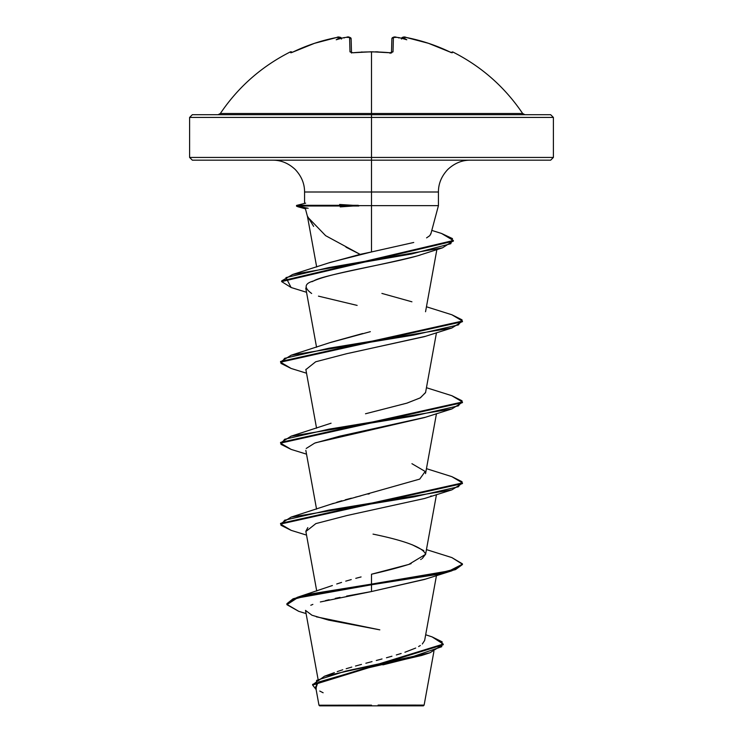 <?xml version="1.0" encoding="UTF-8"?>
<svg xmlns="http://www.w3.org/2000/svg" width="743" height="743" viewBox="0 0 743 743"><rect width="100%" height="100%" fill="white"/><g stroke="black" fill="none" stroke-linecap="round" stroke-linejoin="round"><path stroke-width="1.11" d="M352.776 52.772L352.721 52.781A181.886 163.479 -0 0 1 371.5 51.908L371.5 113.493L522.645 113.493C504.776 86.996 481.455 66.461 452.682 51.908L452.255 52.781L451.456 52.614L428.46 43.308L406.328 37.503L404.081 37.196L403.096 37.791A135.133 63.982 143.3 0 1 406.783 39.769A135.133 71.059 -146.2 0 0 399.734 37.791A181.181 180.493 180 0 0 396.604 37.326L393.4 37.503L393.019 51.861L390.279 52.781A181.886 163.479 180 0 0 371.5 51.908A181.886 163.479 180 0 0 352.721 52.781L349.981 51.861L349.6 37.503L346.396 37.326A181.181 180.493 180 0 0 343.266 37.791A135.133 71.059 146.2 0 0 336.217 39.769A135.133 63.982 -143.3 0 1 339.904 37.791L338.91 37.196L336.672 37.503L314.54 43.308L291.553 52.614L290.745 52.781L290.318 51.908A1.365 1.365 0 0 1 292.083 52.4A1.365 1.365 0 0 0 290.318 51.908L290.745 52.781L293.318 51.861A181.069 181.013 -0 0 1 336.672 37.503L339.867 37.326A1.365 1.347 -5 0 1 341.418 38.283A1.365 1.347 175 0 0 339.867 37.326L341.511 39.045L341.037 37.958L339.904 37.791A135.133 63.982 -143.3 0 0 336.217 39.769A135.133 71.059 146.2 0 1 343.266 37.791A181.181 180.493 0 0 1 346.396 37.326L349.6 37.503A1.365 1.337 -1.5 0 1 351.133 38.794L351.495 52.567L351.133 38.794A1.365 1.337 178.5 0 0 349.6 37.503L349.981 51.861A1.365 1.226 -1.5 0 1 351.365 52.53M290.318 51.908C261.545 66.461 238.224 86.996 220.355 113.493L371.5 113.493L371.5 117.431L553.396 117.431L371.5 117.431L371.5 160.172L550.665 160.172L371.5 160.172L371.5 192L304.565 192C304.602 183.707 301.5 176.202 295.24 169.497C288.535 163.237 281.03 160.135 272.737 160.172M550.665 160.172L553.396 157.442L371.5 157.442L553.396 157.442L553.396 117.431L550.665 114.701L192.335 114.701L371.5 114.701L371.5 113.493L522.645 113.493L524.911 114.701M433.912 651.435L424.123 705.098L423.371 705.85L371.5 705.85L371.5 705.153L371.5 705.85L423.371 705.85M378.103 705.051L424.123 705.098L378.103 705.051M345.987 247.168L360.132 254.366L371.5 251.951L371.5 205.644L438.435 205.644L371.5 205.644L371.5 251.951L413.74 242.469M426.575 237.871L429.872 235.605L430.894 233.376M430.819 234.064L438.435 205.644L438.435 192L371.5 192L371.5 205.644L358.284 205.644L340.22 206.888M298.073 206.795L296.522 206.173L297.785 205.987L306.357 208.319L305.336 208.523L307.621 217.049M307.398 216.092L313.62 226.383M339.635 204.474L358.284 205.644L371.5 205.644L371.5 157.442L189.604 157.442L371.5 157.442L371.5 117.431L189.604 117.431L371.5 117.431L371.5 114.701L550.665 114.701M333.709 672.879L334.369 672.629M337.22 671.607L342.783 669.768M346.182 668.719L351.783 667.075M355.488 666.034L361.479 664.409M365.853 663.239L372.029 661.614M376.292 660.49L382.032 658.957M386.462 657.759L391.951 656.227M396.335 654.955L401.155 653.478M404.916 652.252L415.69 648.054M418.615 646.549L420.334 645.5M422.321 643.995L424.634 640.485L436.466 575.574M332.39 585.521L297.191 597.353L286.9 603.715M336.728 583.979L341.576 582.41L336.728 583.979M345.746 581.156L351.244 579.577M355.776 578.342L361.079 576.93L355.776 578.342M425.581 554.324L408.752 564.439L371.5 574.228C386.202 570.875 398.861 567.531 409.477 564.197L411.12 563.64M420.696 559.525L421.337 559.145M422.275 558.532L425.59 554.176C422.953 547.48 405.437 540.793 373.032 534.115M330.774 504.265L333.384 503.355M336.746 502.268L341.901 500.745M345.281 499.798L351.393 498.191M355.47 497.16L360.875 495.832M367.999 494.114L369.392 493.789M425.581 392.462L420.417 397.793L407.015 403.115L365.51 413.767L406.69 403.208L420.139 397.932L425.544 392.657L436.466 332.753M330.143 342.607L370.33 331.675M329.028 262.836L360.132 254.366L325.638 235.68L307.602 216.993M420.232 255.044L417.325 255.898C373.794 266.932 322.638 275.263 313.657 280.919L311.93 281.718M305.763 288.052L316.555 347.241M425.395 336.328L349.609 353.083M425.46 417.25L339.857 436.141L314.679 443.125L306.2 448.466M431.181 495.915L430.671 496.157M307.816 527.614L305.837 531.282L316.732 591.038M425.618 579.076L371.5 591.539L346.6 596.09M340.071 597.381L335.251 598.375M329.13 599.731L325.462 600.613M320.344 601.96L371.5 591.539L424.532 579.438L451.902 570.8L310.927 594.576L293.058 599.48L286.9 604.384L298.76 611.331M312.859 604.393L310.806 605.248M317.995 678.916L305.503 610.375L311.976 615.241L328.601 620.117L379.822 629.85L316.397 616.839M424.829 654.36L382.877 664.874M319.629 705.85L371.5 705.85L319.629 705.85L318.979 705.209L315.608 686.708M367.571 705.256L319.007 705.209L371.5 705.153M286.9 604.384L286.9 603.706L293.058 598.812L310.927 593.908L371.5 584.1L371.5 574.228L371.5 584.1L297.191 597.353M425.674 634.763L432.129 636.909L442.131 641.822L441.714 646.735L413.006 656.561L324.487 676.223L312.645 684.721M443.237 644.079L443.237 644.748L312.627 685.055L312.627 684.387L443.237 644.079L432.082 636.89M306.088 613.579L298.705 611.322L286.919 604.681L297.144 598.05L371.5 584.778L371.5 584.1L371.5 591.539L371.5 584.778L435.807 574.655L455.524 569.593L462.443 564.541L462.443 563.863L455.524 568.924L435.807 573.986L371.5 584.1L449.394 570.847L462.406 564.225L451.902 557.603L426.445 549.597M312.627 685.055L316.128 689.541L316.62 680.347L345.514 671.152L430.011 652.763L443.209 644.413M430.011 652.763L421.708 655.447L364.414 668.728L318.775 682.009M317.781 682.724L316.035 687.814M319.75 691.046L323.131 692.764M305.624 203.164L296.68 205.393L305.652 203.164L296.522 205.495L296.522 206.173M470.263 160.172C461.97 160.135 454.465 163.237 447.76 169.497C441.5 176.202 438.398 183.707 438.435 192L304.565 192L304.565 203.341M192.335 160.172L371.5 160.172L192.335 160.172L189.604 157.442L189.604 117.431L192.335 114.701M371.5 251.951L330.264 262.409L292.686 274.455L411.65 253.957L450.797 243.713L452.459 238.587L441.565 233.469L431.804 230.414M381.902 293.42L411.928 301.807M362.63 333.523L331.062 342.282L291.098 355.247L414 335.009L458.403 324.895L462.044 319.834L451.902 314.772L426.445 306.775M411.928 463.688L425.172 471.452L419.739 479.096L331.062 504.163L291.098 517.128L414 496.891L458.403 486.776L462.044 481.715L451.902 476.662L426.445 468.657M411.947 544.638L423.761 550.619M280.585 523.731L291.098 517.128M280.585 442.791L291.098 436.187L414 415.95L458.403 405.836L462.044 400.774L451.902 395.713L426.445 387.716M280.585 361.841L291.098 355.247M441.518 233.451L453.351 240.5L281.643 280.928L292.686 274.455M308.15 208.291L300.283 206.665L308.15 208.291M291.145 530.344L280.557 524.066L462.443 483.6L462.443 482.922L280.557 523.397L280.557 524.066M291.145 449.404L280.557 443.125L462.443 402.65L462.443 401.982L280.557 442.447L280.557 443.125M291.145 368.463L280.557 362.185L462.443 321.71L462.443 321.041L280.557 361.507L280.557 362.185M291.145 287.522L281.643 281.606L453.351 241.178L453.351 240.5M306.357 208.319L297.785 205.987L297.785 205.309L358.284 205.309L297.785 205.309L298.045 206.795L305.41 208.82M451.846 314.753L462.443 321.041M451.846 395.703L462.443 401.982M451.855 476.644L462.443 482.922M451.855 557.584L462.443 563.863M305.884 531.514L315.868 523.601L347.269 515.456L424.522 498.497L451.902 489.86L329 510.097L284.597 520.211L280.956 525.273L291.098 530.335L306.534 535.109M315.589 442.772L424.513 417.557L451.902 408.919L329 429.157L284.597 439.271L280.956 444.333L291.098 449.385L306.534 454.159M305.875 369.596L315.673 361.785L346.721 353.687L424.532 336.616L451.902 327.979L329 348.216L284.597 358.33L280.956 363.392L291.098 368.444L306.534 373.218M357.142 305.401L318.468 296.141M311.651 293.476C303.72 287.69 304.389 283.501 313.657 280.919C332.279 272.57 388.134 264.229 417.325 255.898L442.559 247.818L328.452 267.666L285.971 277.585L291.098 287.504L306.534 292.278M453.323 240.843L442.559 247.818M462.415 321.375L451.902 327.979M462.415 402.316L451.902 408.919M462.415 483.256L451.902 489.86M462.415 564.197L451.902 570.8M358.832 205.987L297.785 205.987L358.832 205.987L358.284 205.309M218.089 114.701L220.355 113.493L371.5 113.493L371.5 51.908A181.886 163.479 -0 0 1 390.279 52.781L390.224 52.772M391.505 52.567L391.867 38.794L391.505 52.567M349.795 38.413L351.133 38.794C349.86 36.983 348.281 36.481 346.396 37.308L348.894 37.159M291.414 52.642A1.365 1.356 154 0 0 290.745 52.781A1.365 1.356 -26 0 1 291.414 52.642M344.26 37.958L343.266 37.791M346.405 37.326L343.637 37.707M351.467 52.772A1.365 1.226 178.5 0 0 349.981 51.861L352.721 52.781L371.5 51.759L390.279 52.781L393.019 51.861A1.365 1.226 -178.5 0 0 391.533 52.772M390.14 53.394L390.261 52.632L391.737 52.484L390.038 52.614M391.635 52.53A1.365 1.226 1.5 0 1 393.019 51.861L393.4 37.503A1.365 1.337 -178.5 0 0 391.867 38.794A1.365 1.337 1.5 0 1 393.4 37.503L396.604 37.326A181.181 180.493 0 0 1 399.734 37.791L398.74 37.958M391.867 38.794C392.852 37.011 394.422 36.518 396.604 37.308L396.595 37.326M399.149 37.689L399.734 37.791A135.133 71.059 -146.2 0 1 406.783 39.769A135.133 63.982 143.3 0 0 403.096 37.791L403.133 37.326A1.365 1.347 -175 0 0 401.582 38.283A1.365 1.347 5 0 1 403.133 37.326L406.328 37.503A181.069 181.013 0 0 1 449.682 51.861L452.255 52.781A1.365 1.356 -154 0 0 451.586 52.642A1.365 1.356 26 0 1 452.255 52.781L452.682 51.908L450.843 52.53M401.489 39.045L401.963 37.958L403.096 37.791L401.963 37.958L401.489 39.045M401.536 38.534C402.65 36.881 404.248 36.528 406.328 37.494L406.328 37.503M425.544 554.547L436.466 494.634M316.555 509.131L305.837 450.351M425.544 473.616L436.466 413.693M316.555 428.182L305.837 369.401M425.544 311.735L436.865 249.62M316.676 266.978L307.481 216.547M334.006 672.768L324.487 676.223M331.072 423.213L291.098 436.187M281.643 281.606L281.643 280.928M341.464 38.534C339.96 36.909 338.362 36.565 336.672 37.494C321.617 40.447 307.165 45.239 293.318 51.852L291.432 52.66M336.672 37.494L339.207 37.159M351.504 53.05L351.263 52.484L352.739 52.632M391.496 53.05L391.737 52.484L391.496 53.05M399.353 37.707L396.604 37.308M361.451 52.01L362.101 51.982M375.531 51.806L378.168 51.871M406.328 37.494C421.383 40.447 435.835 45.239 449.682 51.852L451.688 52.669L449.682 51.852M391.886 38.599L392.527 37.587L393.994 37.169M401.582 38.283L402.334 37.373L403.793 37.159"/></g></svg>
